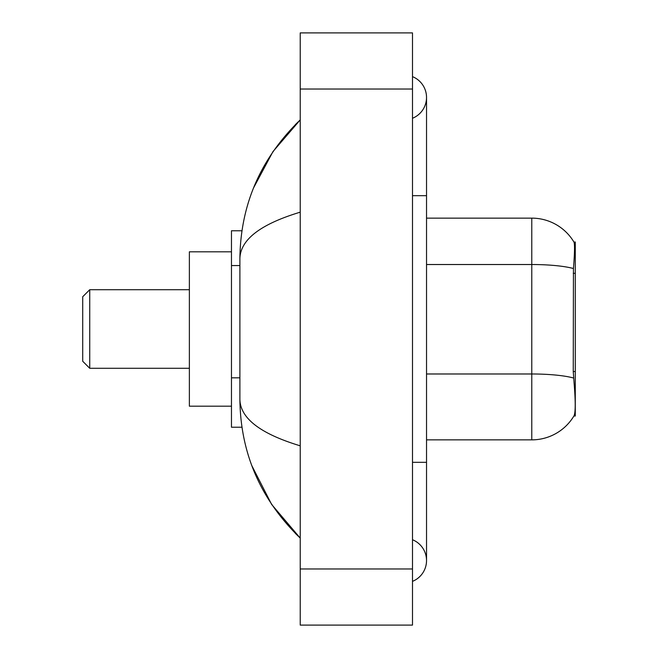 <?xml version="1.0" encoding="UTF-8"?>
<svg xmlns="http://www.w3.org/2000/svg" width="658" height="658" viewBox="0 0 658 658"><rect width="100%" height="100%" fill="white"/><g stroke="black" fill="none" stroke-linecap="round" stroke-linejoin="round"><path stroke-width="0.99" d="M575.281 371.54L573.25 371.54L574.146 383.729C575.561 401.306 575.561 411.924 574.146 415.585L573.899 416.004L575.281 416.004L575.281 241.996L574.006 242.169A49.12 49.12 0 0 0 531.779 218.135A49.12 49.12 0 0 1 573.899 241.996A49.12 49.12 0 0 0 531.779 218.135L426.532 218.135M241.938 230.769L231.468 230.769L231.468 427.231L241.938 427.231M412.5 462.319L426.532 462.319L426.532 97.45A22.454 22.454 0 0 1 412.5 118.267A22.454 22.454 0 0 0 412.5 76.641A22.454 22.454 0 0 1 426.532 97.45A22.454 22.454 0 0 0 412.5 76.641A22.454 22.454 0 0 1 426.532 97.45M412.5 581.359A22.454 22.454 0 0 0 412.5 539.733A22.454 22.454 0 0 1 412.5 581.359A22.454 22.454 0 0 0 426.532 560.55A22.454 22.454 0 0 1 412.5 581.359M300.229 212.172C260.543 224.139 240.425 239.594 239.89 258.553L239.89 399.447C240.334 418.34 260.453 433.803 300.229 445.828M300.229 625.1L412.5 625.1L412.5 32.9L300.229 32.9L300.229 625.1M239.89 258.553C240.491 204.589 260.601 158.372 300.229 119.904L272.996 151.554L253.552 187.908M251.85 465.708L271.647 504.447L300.229 538.096C260.601 499.628 240.491 453.411 239.89 399.447M574.146 415.585A49.12 49.12 0 0 1 531.779 439.865L426.532 439.865M573.25 371.54L573.447 268.538C574.664 253.272 574.853 244.488 574.006 242.169A49.12 49.12 0 0 0 531.779 218.135L531.779 264.524L426.532 264.524M89.735 368.291L89.735 289.709L82.719 296.725L82.719 361.275L89.735 368.291L189.372 368.291M231.468 251.817L189.372 251.817L189.372 406.183L231.468 406.183M575.281 273.309L573.25 273.309M239.89 265.561L231.468 265.561M239.89 377.824L231.468 377.824M412.5 195.681L426.532 195.681M300.229 568.964L412.5 568.964M300.229 89.036L412.5 89.036M531.779 439.865L531.779 264.524A49.12 8.529 180 0 1 573.447 268.538M573.603 378.037A49.12 8.529 180 0 0 531.779 373.983L426.532 373.983M426.532 462.319L426.532 560.55M300.229 119.904L295.352 124.617M300.229 538.096L295.352 533.383M89.735 289.709L189.372 289.709"/></g></svg>
